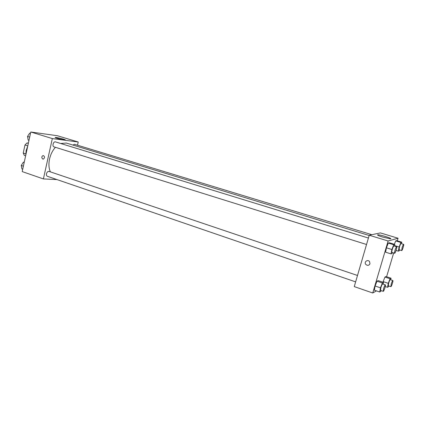 <?xml version="1.0" encoding="UTF-8"?>
<svg xmlns="http://www.w3.org/2000/svg" width="425" height="425" viewBox="0 0 425 425"><rect width="100%" height="100%" fill="white"/><g stroke="black" fill="none" stroke-linecap="round" stroke-linejoin="round"><path stroke-width="0.64" d="M28.326 143.358L27.019 142.943L28.385 143.103M25.771 153.887L23.232 153.058L24.326 155.396L25.628 155.826M23.232 153.058L24.979 144.968L27.019 142.943M27.784 145.865L24.979 144.968M27.726 146.147L26.143 150.514L25.808 154.998M56.934 179.568L43.398 178.93L22.212 171.594L30.791 132.005L57.338 135.724L78.232 142.008L77.509 145.207M56.435 137.551C59.649 137.955 66.789 139.937 65.083 139.952C63.506 140.107 53.348 137.498 55.409 137.466L56.435 137.551M43.398 178.93L52.328 138.571L30.791 132.005M52.328 138.571L78.232 142.008M42.808 159.077C41.395 157.707 41.512 156.517 43.153 155.513C44.981 156.554 45.013 157.76 43.254 159.125L42.808 159.077L43.254 159.125C45.013 157.76 44.981 156.554 43.153 155.513C41.512 156.517 41.395 157.707 42.808 159.077M368.417 238.042L55.478 141.892C53.449 141.137 51.871 146.327 53.975 146.848L366.536 244.492M357.499 275.474L49.024 171.418C47.866 171.264 47.016 172.045 46.479 173.751C46.256 175.063 46.543 175.907 47.34 176.279L355.635 281.876M371.832 234.69L74.529 144.303L72.914 145.063M55.415 147.3C52.578 150.477 50.617 154.371 49.544 158.987C48.508 163.965 48.795 168.263 50.4 171.881M369.166 235.482L66.3 143.044L60.621 143.475M376.391 290.865L372.736 292.995L354.259 286.599L369.24 235.232L380.37 232.905L398.066 238.234L397.295 240.821M386.41 247.812L385.603 252.195L386.41 247.812L388.301 243.073L386.41 247.812L391.871 249.507L393.757 244.747L394.788 244.423L394.474 246.048M389.364 242.765L388.301 243.073L389.364 242.765L394.788 244.423M395.702 240.911L394.363 244.295L395.702 240.911L396.658 240.63L395.702 240.911L400.897 242.484L401.822 242.192L401.513 243.716M383.159 281.6L384.949 277.058L383.159 281.6L388.28 283.321L390.065 278.752L391.058 278.205L390.74 279.831M385.974 276.521L384.949 277.058L385.974 276.521L391.058 278.205M372.736 292.995L388.126 240.991L398.066 238.234M393.678 252.965L386.601 276.728M375.105 285.998L374.356 290.169L375.105 285.998L377.017 281.191L375.105 285.998L380.481 287.831L382.383 283.002L383.488 282.391L383.164 284.128M378.154 280.596L377.017 281.191L378.154 280.596L383.488 282.391M382.75 237.097C378.298 235.678 376.699 234.908 377.942 234.781C380.922 234.781 393.863 238.983 390.251 238.797L382.75 237.097M388.126 240.991L369.24 235.232M369.978 263.744C368.879 265.646 367.466 265.843 365.728 264.334C363.789 261.922 367.705 259.08 369.538 261.582L369.978 263.744C368.879 265.646 367.466 265.843 365.728 264.334L365.728 264.334C363.795 261.922 367.705 259.08 369.538 261.582M392.445 252.583L392.084 253.502L391.037 253.9L391.871 249.507M396.684 246.723L393.954 245.884C393.523 246.032 392.966 247.196 392.275 249.369C391.765 251.159 391.638 252.168 391.877 252.407L394.607 253.258C395.213 253.613 397.391 246.776 396.684 246.723C396.265 246.877 395.707 248.041 395.016 250.219C394.506 252.014 394.368 253.024 394.607 253.258M391.037 253.9L385.603 252.195M393.757 244.747L388.301 243.073M399.596 249.911L399.245 250.803L398.305 251.159L399.133 246.989L400.897 242.484M403.649 244.364L401.046 243.573C400.663 243.716 400.143 244.816 399.489 246.867L399.086 249.751L401.683 250.553C402.225 250.877 404.281 244.402 403.649 244.364C403.272 244.508 402.757 245.613 402.098 247.663L401.683 250.553M398.305 251.159L396.052 250.458M399.133 246.989L394.559 245.586M401.822 242.192L396.658 240.63M381.113 290.604L380.827 291.327L379.706 292.007L380.481 287.831M385.348 284.867L382.659 283.958C382.213 284.128 381.634 285.334 380.912 287.582L380.54 290.408L383.223 291.327C383.817 291.693 386.038 284.931 385.348 284.867C384.912 285.037 384.333 286.248 383.61 288.501L383.223 291.327M379.706 292.007L374.356 290.169M382.383 283.002L377.017 281.191M388.801 285.967L388.519 286.689L387.515 287.295L388.28 283.321M392.849 280.532L390.288 279.682C389.884 279.841 389.348 280.983 388.668 283.098L388.291 285.797L390.846 286.657C391.377 286.992 393.47 280.58 392.849 280.532C392.456 280.697 391.919 281.839 391.239 283.958L390.846 286.657M387.515 287.295L385.268 286.535M390.065 278.752L384.949 277.058M28.985 140.34L28.188 140.091L27.519 136.446L29.681 133.168L30.51 133.285M29.681 137.121L27.519 136.446M30.483 133.418L29.681 133.168M22.722 169.246L21.935 168.975L21.25 165.458L23.412 162.137L24.246 162.201M23.386 166.18L21.25 165.458M24.204 162.403L23.412 162.137M377.942 234.781L377.804 235.248"/></g></svg>
